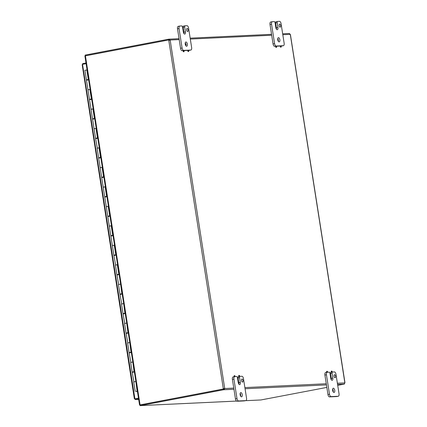<?xml version="1.0" encoding="UTF-8"?>
<svg xmlns="http://www.w3.org/2000/svg" width="427" height="427" viewBox="0 0 427 427"><rect width="100%" height="100%" fill="white"/><g stroke="black" fill="none" stroke-linecap="round" stroke-linejoin="round"><path stroke-width="0.64" d="M183.519 51.155A0.592 0.283 -100.8 0 1 183.695 50.562A0.592 0.283 -100.8 0 1 184.09 51.091A0.592 0.283 -100.8 0 1 183.92 51.726A0.592 0.283 -100.8 0 1 183.519 51.155M183.743 51.656A0.592 0.283 -100.8 0 1 183.605 51.784A0.592 0.283 -100.8 0 1 183.21 51.219A0.592 0.283 -100.8 0 1 183.38 50.621A0.592 0.283 -100.8 0 1 183.562 50.69M185.548 44.339A0.592 0.283 -100.8 0 1 185.724 43.741A0.592 0.283 -100.8 0 1 186.113 44.269A0.592 0.283 -100.8 0 1 185.942 44.904A0.592 0.283 -100.8 0 1 185.548 44.339M185.227 44.066A0.592 0.283 -100.8 0 1 185.409 43.8A0.592 0.283 -100.8 0 1 185.585 43.874M185.766 44.835A0.592 0.283 -100.8 0 1 185.628 44.963A0.592 0.283 -100.8 0 1 185.398 44.83M188.147 50.941A0.592 0.283 -100.8 0 1 188.323 50.343A0.592 0.283 -100.8 0 1 188.713 50.872A0.592 0.283 -100.8 0 1 188.542 51.507A0.592 0.283 -100.8 0 1 188.147 50.941M188.366 51.437A0.592 0.283 -100.8 0 1 188.227 51.566A0.592 0.283 -100.8 0 1 187.832 51A0.592 0.283 -100.8 0 1 188.008 50.402A0.592 0.283 -100.8 0 1 188.184 50.477M276.023 46.805A0.592 0.283 -100.8 0 1 276.194 46.207A0.592 0.283 -100.8 0 1 276.589 46.735A0.592 0.283 -100.8 0 1 276.418 47.37A0.592 0.283 -100.8 0 1 276.023 46.805M276.242 47.301A0.592 0.283 -100.8 0 1 276.104 47.429A0.592 0.283 -100.8 0 1 275.709 46.863A0.592 0.283 -100.8 0 1 275.879 46.265A0.592 0.283 -100.8 0 1 276.061 46.34M280.646 46.586A0.592 0.283 -100.8 0 1 280.822 45.988A0.592 0.283 -100.8 0 1 281.212 46.516A0.592 0.283 -100.8 0 1 281.041 47.151A0.592 0.283 -100.8 0 1 280.646 46.586M280.865 47.082A0.592 0.283 -100.8 0 1 280.726 47.216A0.592 0.283 -100.8 0 1 280.331 46.644A0.592 0.283 -100.8 0 1 280.507 46.047A0.592 0.283 -100.8 0 1 280.683 46.121M239.269 376.497A0.592 0.283 -100.8 0 1 239.269 376.502A0.592 0.283 -100.8 0 1 239.051 376A0.592 0.283 -100.8 0 1 239.227 375.402A0.592 0.283 -100.8 0 1 239.568 375.765A0.592 0.283 -100.8 0 1 239.584 376.443M238.96 376.561A0.592 0.283 -100.8 0 1 238.736 376.059A0.592 0.283 -100.8 0 1 238.912 375.461A0.592 0.283 -100.8 0 1 239.088 375.536M239.894 376.384L238.442 376.662A1.233 0.592 79.2 0 0 238.399 376.667A1.233 0.592 79.2 0 0 238.036 377.906L239.563 377.617A1.233 0.592 -100.8 0 1 239.931 376.374A1.233 0.592 -100.8 0 1 239.974 376.368L241.912 376.278A2.471 1.185 -100.8 0 1 243.486 378.658L246.534 398.135A2.471 1.185 -100.8 0 1 245.803 400.617A2.471 1.185 -100.8 0 1 245.722 400.622L238.565 400.964A2.471 1.185 -100.8 0 1 236.99 398.583L235.458 398.877L232.405 379.4A2.471 1.185 79.2 0 1 233.137 376.918A2.471 1.185 79.2 0 1 233.217 376.908L234.594 376.646A0.592 0.283 -100.8 0 1 234.423 376.219A0.592 0.283 -100.8 0 1 234.599 375.621A0.592 0.283 -100.8 0 1 234.935 375.947A0.592 0.283 -100.8 0 1 234.978 376.603M234.268 376.699A0.592 0.283 -100.8 0 1 234.108 376.278A0.592 0.283 -100.8 0 1 234.284 375.68A0.592 0.283 -100.8 0 1 234.46 375.755M238.538 382.747A0.592 0.283 -100.8 0 1 238.714 382.154A0.592 0.283 -100.8 0 1 239.104 382.683A0.592 0.283 -100.8 0 1 238.939 383.318A0.592 0.283 -100.8 0 1 238.538 382.747M238.223 382.485A0.592 0.283 -100.8 0 1 238.399 382.213A0.592 0.283 -100.8 0 1 238.576 382.282M238.762 383.243A0.592 0.283 -100.8 0 1 238.624 383.377A0.592 0.283 -100.8 0 1 238.394 383.243M331.768 372.141A0.592 0.283 -100.8 0 1 331.768 372.147A0.592 0.283 -100.8 0 1 331.549 371.645A0.592 0.283 -100.8 0 1 331.726 371.047A0.592 0.283 -100.8 0 1 332.073 371.41A0.592 0.283 -100.8 0 1 332.083 372.088M331.459 372.205A0.592 0.283 -100.8 0 1 331.235 371.703A0.592 0.283 -100.8 0 1 331.411 371.111A0.592 0.283 -100.8 0 1 331.587 371.18M332.393 372.029L330.941 372.307A1.233 0.592 79.2 0 0 330.904 372.312A1.233 0.592 79.2 0 0 330.535 373.55L332.067 373.262A1.233 0.592 -100.8 0 1 332.436 372.018A1.233 0.592 -100.8 0 1 332.473 372.013L334.41 371.922A2.471 1.185 -100.8 0 1 335.985 374.303L339.038 393.779A2.471 1.185 -100.8 0 1 338.307 396.261A2.471 1.185 -100.8 0 1 338.227 396.267L331.064 396.608A2.471 1.185 -100.8 0 1 329.489 394.228L327.957 394.521L324.91 375.045A2.471 1.185 79.2 0 1 325.641 372.563A2.471 1.185 79.2 0 1 325.721 372.552L327.093 372.291A0.592 0.283 -100.8 0 1 326.922 371.864A0.592 0.283 -100.8 0 1 327.098 371.266A0.592 0.283 -100.8 0 1 327.434 371.591A0.592 0.283 -100.8 0 1 327.477 372.248M326.767 372.349A0.592 0.283 -100.8 0 1 326.607 371.922A0.592 0.283 -100.8 0 1 326.783 371.325A0.592 0.283 -100.8 0 1 326.959 371.399M223.47 389.04L224.783 388.533L223.999 389.734L223.588 389.76L223.47 389.04L139.992 404.929L140.104 405.65L146.637 405.303A1.041 0.907 87.3 0 1 146.621 405.308M245.653 400.643L247.735 400.547A1.041 0.907 87.3 0 1 247.511 400.558M139.997 404.972L223.294 389.002A0.694 0.603 87.3 0 1 223.337 388.794L224.709 388.426A0.694 0.331 -100.8 0 1 224.783 388.533L233.772 388.111M224.154 388.655A0.694 0.331 79.2 0 0 224.079 388.549L223.689 388.778A0.694 0.603 -92.7 0 0 223.647 388.986L140.307 404.849M168.798 39.908L168.686 39.188L170.208 40.01L168.798 39.908L85.491 55.788M85.32 55.798L85.208 55.078L168.686 39.188M247.74 400.547L247.468 400.563M326.847 387.412L260.892 399.966L247.468 400.595M179.196 39.588L170.208 40.01A0.694 0.331 -100.8 0 1 170.165 40.122L168.74 40.143A0.694 0.603 87.3 0 1 168.633 39.967L84.893 55.942L139.549 404.977M168.633 39.967L168.991 39.951A0.694 0.603 -92.7 0 0 169.097 40.127L169.535 40.245A0.694 0.331 79.2 0 0 169.578 40.127L169.097 39.156L179.052 38.681M223.647 388.986L223.294 389.002M344.354 383.942L344.808 382.886A0.694 0.331 -100.8 0 1 344.845 382.773L344.482 383.088M344.957 382.651L290.424 34.63M289.885 34.443L290.301 34.464A0.694 0.331 -100.8 0 1 290.227 34.357L289.298 33.493L282.669 33.802M223.689 388.778L224.079 388.549L223.337 388.794L168.74 40.143L169.866 40.277M169.103 40.293L168.74 40.143M224.079 388.549L224.709 388.426L170.165 40.122M344.375 384.076L337.714 385.346M140.104 405.65L223.588 389.76M233.953 389.264L223.999 389.734L223.887 389.013M241.527 380.596A1.548 0.742 -100.8 0 1 241.986 379.043A1.548 0.742 -100.8 0 1 243.006 380.42A1.548 0.742 -100.8 0 1 242.568 382.074A1.548 0.742 -100.8 0 1 241.527 380.596M236.99 398.583L233.937 379.107A2.471 1.185 -100.8 0 1 234.669 376.625A2.471 1.185 -100.8 0 1 234.749 376.614L236.686 376.523A1.233 0.592 -100.8 0 1 237.476 377.714L238.239 382.581A2.162 1.041 -100.8 0 0 239.686 384.658A2.162 1.041 -100.8 0 0 240.326 382.485L239.109 382.715M239.563 377.617L240.326 382.485M240.145 394.756A2.162 1.041 -100.8 0 1 240.785 392.584A2.162 1.041 -100.8 0 1 242.21 394.511A2.162 1.041 -100.8 0 1 241.591 396.832A2.162 1.041 -100.8 0 1 240.145 394.756M235.458 398.877A2.471 1.185 79.2 0 0 237.033 401.252L244.191 400.916A2.471 1.185 79.2 0 0 244.271 400.905A2.471 1.185 79.2 0 0 244.351 400.884M240.689 396.256A2.162 1.041 79.2 0 0 240.155 393.448M238.698 382.154L238.036 377.906M238.784 384.081A2.162 1.041 79.2 0 0 238.848 383.334M334.031 376.24A1.548 0.742 -100.8 0 1 334.49 374.687A1.548 0.742 -100.8 0 1 335.51 376.064A1.548 0.742 -100.8 0 1 335.067 377.719A1.548 0.742 -100.8 0 1 334.031 376.24M329.489 394.228L326.441 374.751A2.471 1.185 -100.8 0 1 327.173 372.269A2.471 1.185 -100.8 0 1 327.253 372.259L329.19 372.168A1.233 0.592 -100.8 0 1 329.98 373.358L330.738 378.226A2.162 1.041 -100.8 0 0 332.19 380.302A2.162 1.041 -100.8 0 0 332.83 378.13L331.299 378.423L330.535 373.55M332.067 373.262L332.83 378.13M332.649 390.401A2.162 1.041 -100.8 0 1 333.29 388.228A2.162 1.041 -100.8 0 1 334.709 390.155A2.162 1.041 -100.8 0 1 334.095 392.477A2.162 1.041 -100.8 0 1 332.649 390.401M327.957 394.521A2.471 1.185 79.2 0 0 329.532 396.896L336.695 396.56A2.471 1.185 79.2 0 0 336.775 396.55A2.471 1.185 79.2 0 0 336.85 396.528M333.193 391.901A2.162 1.041 79.2 0 0 332.66 389.093M331.288 379.726A2.162 1.041 79.2 0 0 331.299 378.423M186.631 30.018A1.548 0.742 -100.8 0 1 187.09 28.465A1.548 0.742 -100.8 0 1 188.11 29.847A1.548 0.742 -100.8 0 1 187.666 31.502A1.548 0.742 -100.8 0 1 186.631 30.018M181.79 25.951A1.233 0.592 -100.8 0 1 182.575 27.141L183.338 32.009A2.162 1.041 -100.8 0 0 184.79 34.085A2.162 1.041 -100.8 0 0 185.43 31.913L183.898 32.201L183.135 27.333L184.667 27.04A1.233 0.592 -100.8 0 1 185.035 25.801A1.233 0.592 -100.8 0 1 185.072 25.796L187.01 25.705A2.471 1.185 -100.8 0 1 188.585 28.081L191.638 47.557A2.471 1.185 -100.8 0 1 190.906 50.039A2.471 1.185 -100.8 0 1 190.821 50.05L183.663 50.386A2.471 1.185 -100.8 0 1 182.089 48.011L179.041 28.534A2.471 1.185 -100.8 0 1 179.772 26.052A2.471 1.185 -100.8 0 1 179.852 26.042L181.79 25.951M184.667 27.04L185.43 31.913M185.243 44.184A2.162 1.041 -100.8 0 1 185.884 42.006A2.162 1.041 -100.8 0 1 187.309 43.938A2.162 1.041 -100.8 0 1 186.695 46.255A2.162 1.041 -100.8 0 1 185.243 44.184M184.992 25.812L183.541 26.09A1.233 0.592 79.2 0 0 183.503 26.09A1.233 0.592 79.2 0 0 183.135 27.333M179.692 26.074L178.321 26.335A2.471 1.185 79.2 0 0 178.24 26.341A2.471 1.185 79.2 0 0 177.509 28.822L180.557 48.299A2.471 1.185 79.2 0 0 182.132 50.68L183.391 50.621M188.456 50.381L189.294 50.343A2.471 1.185 79.2 0 0 189.374 50.333A2.471 1.185 79.2 0 0 189.449 50.311M183.834 50.599L188.323 50.343M185.793 45.684A2.162 1.041 79.2 0 0 185.857 44.92M185.66 43.751A2.162 1.041 79.2 0 0 185.259 42.876M183.888 33.509A2.162 1.041 79.2 0 0 183.898 32.201M279.135 25.663A1.548 0.742 -100.8 0 1 279.594 24.109A1.548 0.742 -100.8 0 1 280.608 25.492A1.548 0.742 -100.8 0 1 280.171 27.147A1.548 0.742 -100.8 0 1 279.135 25.663M274.294 21.596A1.233 0.592 -100.8 0 1 275.079 22.786L275.842 27.654A2.162 1.041 -100.8 0 0 277.294 29.73A2.162 1.041 -100.8 0 0 277.934 27.558L276.402 27.846L275.639 22.978L277.171 22.684A1.233 0.592 -100.8 0 1 277.534 21.446A1.233 0.592 -100.8 0 1 277.577 21.441L279.514 21.35A2.471 1.185 -100.8 0 1 281.089 23.731L284.136 43.207A2.471 1.185 -100.8 0 1 283.405 45.684A2.471 1.185 -100.8 0 1 283.325 45.694L276.168 46.031A2.471 1.185 -100.8 0 1 274.593 43.655L271.54 24.179A2.471 1.185 -100.8 0 1 272.277 21.697A2.471 1.185 -100.8 0 1 272.357 21.686L274.294 21.596M277.171 22.684L277.934 27.558M277.747 39.828A2.162 1.041 -100.8 0 1 278.388 37.651A2.162 1.041 -100.8 0 1 279.813 39.583A2.162 1.041 -100.8 0 1 279.199 41.899A2.162 1.041 -100.8 0 1 277.747 39.828M277.497 21.457L276.045 21.734A1.233 0.592 79.2 0 0 276.002 21.74A1.233 0.592 79.2 0 0 275.639 22.978M272.196 21.718L270.825 21.98A2.471 1.185 79.2 0 0 270.745 21.991A2.471 1.185 79.2 0 0 270.008 24.467L273.061 43.944A2.471 1.185 79.2 0 0 274.636 46.324L275.89 46.265M280.955 46.025L281.793 45.988A2.471 1.185 79.2 0 0 281.873 45.977A2.471 1.185 79.2 0 0 281.953 45.956M276.333 46.244L280.822 45.988M278.297 41.328A2.162 1.041 79.2 0 0 277.758 38.521M276.386 29.153A2.162 1.041 79.2 0 0 276.402 27.846M117.58 264.671L115.407 265.06L117.58 264.676M117.548 274.566L119.074 274.214M114.495 255.09L116.021 254.738M116.037 254.834L115.669 254.908M115.658 254.855L114.463 255.031L114.537 255.351M114.527 245.194L112.36 245.584L114.527 245.199M111.447 235.613L112.974 235.261M112.99 235.357L112.616 235.432M112.611 235.378L112.984 235.32M112.979 235.304L111.436 235.56M111.479 225.718L109.307 226.107L111.479 225.723M108.399 216.137L109.926 215.784M109.936 215.881L109.568 215.955M109.558 215.902L109.931 215.848M109.931 215.827L108.389 216.083M108.431 206.241L106.259 206.631L108.431 206.246M105.346 196.666L106.873 196.308M106.889 196.404L106.515 196.479M106.51 196.425L106.883 196.372M106.878 196.351L105.341 196.607M105.378 186.764L103.206 187.154L105.378 186.77M102.299 177.189L103.825 176.831M103.836 176.927L103.467 177.002M103.51 177.264L103.83 176.895L103.217 176.949L102.261 177.125L102.336 177.451M102.331 167.288L100.158 167.678L102.331 167.293M99.245 157.712L100.772 157.355M100.788 157.451L100.42 157.526M100.409 157.472L100.783 157.419M100.783 157.403L99.24 157.659M99.277 147.811L97.11 148.201L99.277 147.817M96.198 138.236L97.724 137.878M97.74 137.974L97.367 138.049M97.361 137.996L97.735 137.942M97.73 137.926L96.187 138.183M96.23 128.335L94.057 128.724L96.23 128.34M93.15 118.759L94.671 118.402M94.687 118.498L94.319 118.573M94.308 118.519L94.682 118.466M94.682 118.45L93.139 118.706M93.177 108.858L91.01 109.248L93.182 108.864M87.081 69.905L84.909 70.295L86.403 79.838L88.576 79.449M136.309 391.362L137.371 391.073M137.387 391.164L136.555 391.324M136.587 391.281L137.382 391.132M137.382 391.116L136.266 391.329M132.797 371.949L134.324 371.597M134.34 371.687L133.966 371.768M133.977 371.682L134.334 371.655M134.329 371.639L132.786 371.896M135.621 381.557L133.71 381.919L135.877 381.53L137.115 391.1M129.744 352.472L131.27 352.12M131.286 352.211L130.918 352.291M130.908 352.238L129.712 352.414L129.787 352.734M132.567 362.08L130.657 362.443L132.829 362.053L134.062 371.623M126.696 332.996L128.223 332.644M128.239 332.734L127.865 332.814M127.86 332.761L128.233 332.702M128.228 332.686L126.686 332.943M129.52 342.603L127.609 342.966L129.781 342.582L131.014 352.147M123.649 313.519L125.175 313.167M125.186 313.258L124.817 313.338M124.807 313.285L125.18 313.226M125.18 313.21L123.638 313.466M126.472 323.127L124.556 323.49L126.728 323.106L127.967 332.67M120.595 294.043L122.122 293.691M122.138 293.781L121.77 293.861M121.759 293.808L122.133 293.749M122.127 293.733L120.59 293.989M123.419 303.65L121.508 304.013L123.681 303.629L124.914 313.194M119.085 274.31L118.717 274.385M118.711 274.331L117.537 274.513M120.371 284.174L118.46 284.537L120.627 284.152L121.866 293.717M90.097 99.283L91.624 98.925M91.64 99.021L91.266 99.096M91.277 99.011L91.634 98.989M91.629 98.973L90.092 99.229M124.828 313.269L124.86 313.599M90.129 89.382L87.957 89.771L90.129 89.387M88.586 79.545L88.218 79.619M87.049 79.806L86.403 79.838M88.208 79.566L87.012 79.748L87.087 80.068M133.918 381.925L132.215 372.376L134.382 371.986M136.902 391.265L136.41 391.431M130.87 362.448L129.162 352.899L131.335 352.515M127.817 342.972L126.114 333.423L128.287 333.039M124.769 323.495L123.061 313.946L125.234 313.562M121.722 304.019L120.014 294.47L122.186 294.086M118.669 284.547L116.966 274.993L119.133 274.609M115.621 265.071L113.913 255.517L116.085 255.132M112.979 245.562L112.36 245.584L110.865 236.04L113.032 235.656M109.931 226.091L109.307 226.107L107.812 216.564L109.985 216.179M106.878 206.615L106.259 206.631L104.764 197.087L106.937 196.703M103.83 187.138L103.206 187.154L101.717 177.611L103.884 177.226M100.783 167.662L100.158 167.678L98.664 158.134L100.836 157.75M97.319 148.212L95.616 138.658L97.783 138.273M94.682 128.708L94.057 128.724L92.563 119.181L94.735 118.797M91.629 109.232L91.01 109.248L89.515 99.704L91.688 99.32M88.581 89.755L87.957 89.771L86.462 80.228L88.635 79.844M137.446 391.532L136.432 391.596M137.435 391.468L136.939 391.5M138.487 398.177L134.916 398.855L138.492 398.226L135.274 398.845L135.391 399.565L138.61 398.957M85.998 62.988L82.779 63.602L82.187 64.787L82.534 64.344L134.916 398.855L134.478 398.706L135.391 399.565L138.679 399.41M138.679 399.421L135.391 399.565M82.187 64.787L134.361 398.791M82.534 64.344L86.105 63.666M82.886 64.28L82.779 63.602M146.637 405.303L236.521 401.07M85.416 55.804L140.072 404.839M344.845 382.773L290.301 34.464M290.227 34.357L282.807 34.71M271.695 35.233L190.303 39.065M344.125 384.076L337.565 384.385M326.452 384.908L245.061 388.741M244.884 387.588L326.276 383.756M337.383 383.232L344.808 382.886M232.405 379.4L233.937 379.107M245.722 400.622L244.191 400.916M237.033 401.252L238.565 400.964M324.91 375.045L326.441 374.751M338.227 396.267L336.695 396.56M329.532 396.896L331.064 396.608M177.509 28.822L179.041 28.534M190.821 50.05L189.294 50.343M182.132 50.68L183.663 50.386M182.089 48.011L180.557 48.299M270.008 24.467L271.54 24.179M283.325 45.694L281.793 45.988M274.636 46.324L276.168 46.031M274.593 43.655L273.061 43.944M118.813 274.241L117.318 264.703M115.765 254.77L114.271 245.226M112.712 235.293L111.223 225.75M109.664 215.816L108.17 206.273M106.617 196.34L105.122 186.796M103.564 176.863L102.069 167.32M100.516 157.387L99.021 147.843M97.463 137.91L95.968 128.367M94.415 118.434L92.921 108.89M91.367 98.957L89.873 89.414M88.314 79.481L86.82 69.937M183.605 51.784L183.92 51.726M183.38 50.621L183.695 50.562M185.628 44.963L185.942 44.904M185.409 43.8L185.724 43.741M188.227 51.566L188.542 51.507M276.104 47.429L276.418 47.37M275.879 46.265L276.194 46.207M280.726 47.216L281.041 47.151M238.912 375.461L239.227 375.402M234.284 375.68L234.599 375.621M238.624 383.377L238.939 383.318M238.399 382.213L238.714 382.154M331.411 371.111L331.726 371.047M326.783 371.325L327.098 371.266M224.116 388.938L223.647 388.96M146.578 405.314L236.531 401.081M245.594 400.654L247.623 400.558M271.556 34.325L190.164 38.158M238.399 376.667L239.931 376.374M233.137 376.918L234.669 376.625M244.271 400.905L245.803 400.617M330.904 372.312L332.436 372.018M325.641 372.563L327.173 372.269M336.775 396.55L338.307 396.261M183.503 26.09L185.035 25.801M178.24 26.341L179.772 26.052M189.374 50.333L190.906 50.039M276.002 21.74L277.534 21.446M270.745 21.991L272.277 21.697M281.873 45.977L283.405 45.684M89.451 99.315L87.957 89.771M92.504 118.791L91.01 109.248M95.552 138.268L94.057 128.724M98.605 157.744L97.11 148.201M101.653 177.221L100.158 167.678M104.7 196.698L103.206 187.154M107.753 216.174L106.259 206.631M110.801 235.651L109.307 226.107M113.854 255.127L112.36 245.584M116.902 274.604L115.407 265.06M119.955 294.08L118.46 284.537M123.003 313.557L121.508 304.013M126.05 333.033L124.556 323.49M129.103 352.51L127.609 342.966M135.204 391.463L133.71 381.919M132.151 371.986L130.657 362.443M136.186 391.271L136.645 391.201M134.009 372.029L133.955 371.682M130.956 352.553L130.902 352.206M127.908 333.076L127.854 332.729M121.807 294.123L121.754 293.776M118.759 274.646L118.706 274.299M115.706 255.17L115.653 254.823M112.659 235.693L112.605 235.346M109.611 216.217L109.552 215.87M106.558 196.74L106.504 196.393M100.457 157.787L100.404 157.446M97.409 138.311L97.356 137.969M94.362 118.834L94.303 118.492M91.309 99.358L91.255 99.016M88.261 79.881L88.208 79.539M132.84 372.211L132.786 371.874M126.739 333.257L126.686 332.921M123.686 313.781L123.633 313.445M120.638 294.304L120.585 293.968M117.585 274.828L117.537 274.492M111.49 235.88L111.436 235.544M108.437 216.404L108.383 216.067M105.389 196.927L105.336 196.591M99.288 157.974L99.235 157.638M96.24 138.497L96.187 138.161M93.187 119.021L93.134 118.685M90.14 99.544L90.086 99.208"/></g></svg>

